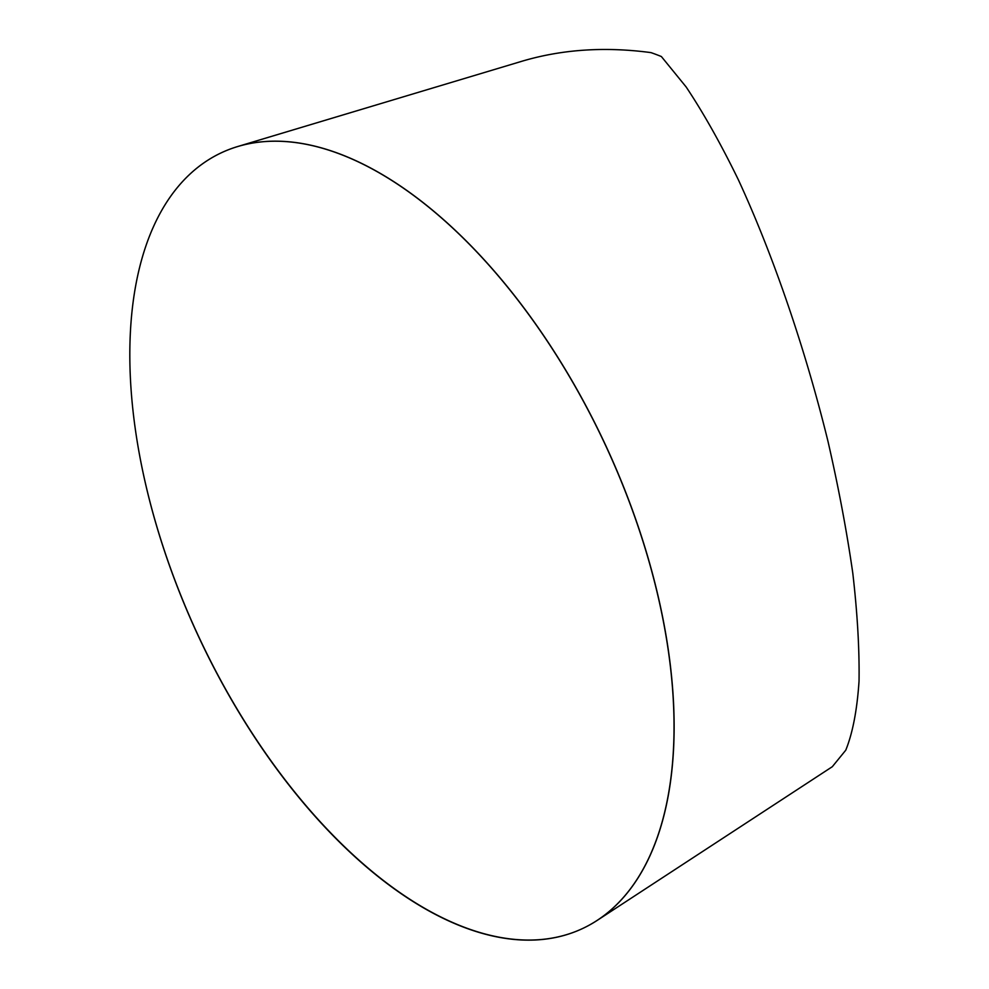 <?xml version="1.0" encoding="UTF-8"?>
<svg xmlns="http://www.w3.org/2000/svg" width="989" height="989" viewBox="0 0 989 989"><rect width="100%" height="100%" fill="white"/><g stroke="black" fill="none" stroke-linecap="round" stroke-linejoin="round"><path stroke-width="1.48" d="M137.088 440.81A427.866 224.837 -114.9 0 0 329.621 831.786A427.866 224.837 -114.9 0 0 597.344 920.302A427.866 224.837 -114.9 0 0 605.886 445.829A427.866 224.837 -114.9 0 0 237.607 146.557A427.866 224.837 -114.9 0 0 137.088 440.81A427.866 224.837 65.1 0 1 480.221 255.607A427.866 224.837 65.1 0 1 588.715 925.432A427.866 224.837 65.1 0 1 137.088 440.81M237.607 146.557L522.192 61.17C562.135 49.339 605.058 46.483 650.972 52.615A378.602 198.95 65.1 0 1 661.369 56.534L686.143 86.958C703.402 112.857 720.796 143.764 738.326 179.701C773.114 254.964 805.17 348.487 827.917 441.069C838.474 487.058 846.757 531.081 852.79 573.126C857.426 613.365 859.503 649.39 859.033 681.198C857.104 710.053 852.679 733.047 845.78 750.169L832.305 766.71L597.344 920.302"/></g></svg>
